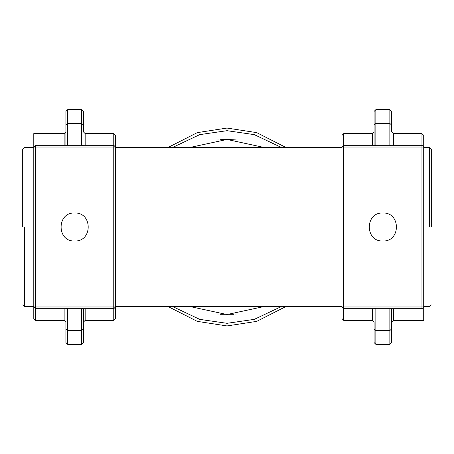 <?xml version="1.0" encoding="UTF-8"?>
<svg xmlns="http://www.w3.org/2000/svg" width="454" height="454" viewBox="0 0 454 454"><rect width="100%" height="100%" fill="white"/><g stroke="black" fill="none" stroke-linecap="round" stroke-linejoin="round"><path stroke-width="0.68" d="M74.649 241.012C56.585 241.778 56.585 212.222 74.649 212.988C92.718 212.222 92.718 241.778 74.649 241.012M65.892 322.147L65.892 342.577L65.892 322.147L64.145 320.393L35.543 320.393L35.543 308.72L33.789 306.966L33.789 318.646L35.543 320.393M65.892 145.28L65.892 111.423L65.892 145.28M83.405 131.853L83.405 111.423L83.405 131.853L85.159 133.607L113.761 133.607L113.761 145.28L35.543 145.28L33.789 147.034L33.789 306.966L35.543 306.966L35.543 147.034L33.789 147.034L33.789 133.607L64.145 133.607L64.145 145.28M83.405 308.72L83.405 342.577L83.405 308.72M35.543 308.72L113.761 308.72L113.761 320.393L115.509 318.646L115.509 306.966L113.761 308.72L113.761 306.966L35.543 306.966L35.543 308.72M35.543 145.28L35.543 147.034L113.761 147.034L113.761 306.966L115.509 306.966L115.509 135.354L113.761 133.607M113.761 145.28L115.509 147.034L113.761 147.034L113.761 145.28M382.853 212.988C400.916 212.222 400.916 241.778 382.853 241.012C364.789 241.778 364.789 212.222 382.853 212.988M391.609 131.853L391.609 111.423L391.609 131.853L393.357 133.607L421.959 133.607L421.959 145.28L423.713 147.034L423.713 135.354L421.959 133.607M391.609 308.72L391.609 342.577L391.609 308.72M374.096 322.147L374.096 342.577L374.096 322.147L372.342 320.393L343.74 320.393L343.74 308.72L421.959 308.72L423.713 306.966L423.713 147.034L421.959 147.034L421.959 306.966L423.713 306.966L423.713 320.393L393.357 320.393L393.357 308.72M374.096 145.28L374.096 111.423L374.096 145.28M421.959 145.28L343.74 145.28L343.74 133.607L341.993 135.354L341.993 147.034L343.74 145.28L343.74 147.034L421.959 147.034L421.959 145.28M421.959 308.72L421.959 306.966L343.74 306.966L343.74 147.034L341.993 147.034L341.993 318.646L343.74 320.393M343.74 308.72L341.993 306.966L343.74 306.966L343.74 308.72M168.343 306.677L197.28 321.37L227 325.938L256.72 321.37L285.657 306.677M285.657 147.323L256.72 132.63L227 128.062L197.28 132.63L168.343 147.323M172.889 306.677L199.732 319.372L227 323.31L254.268 319.372L281.111 306.677M281.111 147.323L254.268 134.628L227 130.69L199.732 134.628L172.889 147.323M226.535 314.56L227.465 314.56L226.535 314.56M431.3 227L431.3 149.077L431.3 227M22.7 227L22.7 149.077L22.7 227M429.546 227L429.546 147.323L429.546 227M24.454 227L24.454 306.677L24.454 227M236.46 139.957L227 139.44L220.286 139.701M218.261 139.877L217.54 139.957M217.54 314.043L218.232 314.117M220.281 314.299L233.714 314.299M235.739 314.123L236.46 314.043M190.697 306.677L227 314.56L263.303 306.677M263.303 147.323L227 139.44L190.697 147.323M64.145 308.72L64.145 320.393M85.159 145.28L85.159 133.607M83.405 322.147L85.159 320.393L85.159 308.72M83.405 125.009L81.658 123.46L81.658 145.28L82.94 145.842M83.405 111.423L81.658 109.675L81.658 123.46L67.646 123.46L67.646 109.675L65.892 111.423M65.892 125.009L67.646 123.46L67.646 145.28M83.405 328.991L81.658 330.54L81.658 344.325L83.405 342.577M82.804 308.294L81.658 308.72L81.658 330.54L67.646 330.54L67.646 308.72L66.363 308.158M65.892 328.991L67.646 330.54L67.646 344.325L65.892 342.577M393.357 145.28L393.357 133.607M372.342 308.72L372.342 320.393M374.096 131.853L372.342 133.607L372.342 145.28M374.096 328.991L375.85 330.54L375.85 308.72L374.561 308.158M374.096 342.577L375.85 344.325L375.85 330.54L389.855 330.54L389.855 344.325L391.609 342.577M391.609 328.991L389.855 330.54L389.855 308.72M374.096 125.009L375.85 123.46L375.85 109.675L374.096 111.423M374.703 145.706L375.85 145.28L375.85 123.46L389.855 123.46L389.855 145.28L391.138 145.842M391.609 125.009L389.855 123.46L389.855 109.675L391.609 111.423M64.145 133.607L65.892 131.853M85.159 320.393L113.761 320.393M81.658 109.675L67.646 109.675M81.658 344.325L67.646 344.325M393.357 320.393L391.609 322.147M372.342 133.607L343.74 133.607M375.85 344.325L389.855 344.325M375.85 109.675L389.855 109.675M423.713 147.323L429.546 147.323L431.3 149.077M423.713 306.677L429.546 306.677L431.3 304.923M22.7 304.923L24.454 306.677L33.789 306.677M115.509 306.677L341.993 306.677M22.7 149.077L24.454 147.323L33.789 147.323M115.509 147.323L341.993 147.323"/></g></svg>
